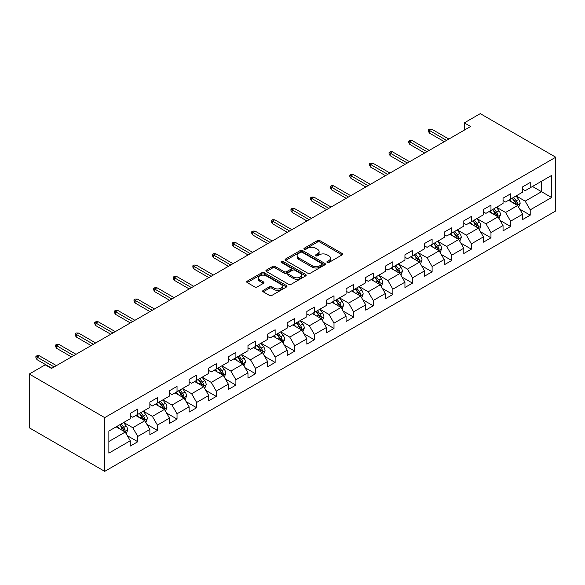 <?xml version="1.0" encoding="UTF-8"?>
<svg xmlns="http://www.w3.org/2000/svg" width="585" height="585" viewBox="0 0 585 585"><rect width="100%" height="100%" fill="white"/><g stroke="black" fill="none" stroke-linecap="round" stroke-linejoin="round"><path stroke-width="0.88" d="M327.249 262.46A1.221 0.702 0 0 0 328.975 262.46L342.093 254.884A1.748 1.009 0 0 0 342.605 254.168A1.748 1.009 0 0 0 342.093 253.459L319.871 240.625A1.748 1.009 0 0 0 317.406 240.625L304.288 248.201A1.221 0.702 0 0 0 303.929 248.698A1.221 0.702 0 0 0 304.288 249.203A1.221 0.702 0 0 0 306.014 249.203L307.71 248.223A5.587 3.225 0 0 1 315.615 248.223L317.465 249.29A5.587 3.225 0 0 1 319.103 251.572A5.587 3.225 0 0 1 317.465 253.853L315.768 254.833A1.221 0.702 0 0 0 315.41 255.331A1.221 0.702 0 0 0 315.768 255.828A1.221 0.702 0 0 0 317.494 255.828L319.191 254.848A5.587 3.225 0 0 1 327.095 254.848L328.945 255.916A5.587 3.225 0 0 1 330.583 258.197A5.587 3.225 0 0 1 328.945 260.479L327.249 261.458A1.221 0.702 0 0 0 326.891 261.956A1.221 0.702 0 0 0 327.249 262.46L327.249 261.458M263.206 290.379A1.748 1.009 0 0 0 262.694 291.096A1.748 1.009 0 0 0 263.206 291.805L269.444 295.403A1.748 1.009 0 0 0 271.908 295.403L286.474 286.994A1.748 1.009 0 0 0 286.986 286.284A1.748 1.009 0 0 0 286.474 285.568L264.252 272.742A1.748 1.009 0 0 0 261.787 272.742L247.221 281.151A1.748 1.009 0 0 0 246.709 281.86A1.748 1.009 0 0 0 247.221 282.577L254.746 286.921A1.748 1.009 0 0 0 257.217 286.921L263.455 283.323A1.748 1.009 0 0 0 263.967 282.613A1.748 1.009 0 0 0 263.455 281.897L259.718 279.74A4.673 2.698 0 0 1 258.351 277.838A4.673 2.698 0 0 1 261.232 275.345A4.673 2.698 0 0 1 266.321 275.93L280.954 284.376A4.673 2.698 0 0 1 282.321 286.284A4.673 2.698 0 0 1 279.44 288.771A4.673 2.698 0 0 1 274.35 288.186L271.908 286.782A1.748 1.009 0 0 0 269.444 286.782L263.206 290.379L263.206 291.805L269.444 288.237L269.444 286.782M555.75 157.219L480.285 113.644L464.307 122.865L470.596 126.499L51.509 368.455L45.221 364.828L29.25 374.049L104.715 417.617L555.75 157.219L555.75 210.951L104.715 471.356L104.715 417.617M307.834 273.239A1.748 1.009 0 0 0 310.306 273.239L324.872 264.829A1.748 1.009 0 0 0 325.384 264.113A1.748 1.009 0 0 0 324.872 263.404L302.65 250.57A1.748 1.009 0 0 0 300.178 250.57L285.612 258.98A1.748 1.009 0 0 0 285.1 259.696A1.748 1.009 0 0 0 285.612 260.405L307.834 273.239M281.846 262.723A1.221 0.702 0 0 1 283.082 262.892L283.082 261.444L305.677 274.489A1.748 1.009 0 0 1 306.189 275.199A1.748 1.009 0 0 1 305.677 275.908L291.111 284.325A1.748 1.009 0 0 1 288.639 284.325L266.416 271.491L266.416 270.065A1.748 1.009 0 0 0 265.904 270.782A1.748 1.009 0 0 0 266.416 271.491M266.416 270.065L272.654 266.467A1.748 1.009 0 0 1 275.118 266.467L284.135 271.667A1.748 1.009 0 0 0 286.599 271.667L290.738 269.283A1.748 1.009 0 0 0 291.25 268.566A1.748 1.009 0 0 0 290.738 267.857L281.356 262.438A1.221 0.702 0 0 1 280.997 261.941A1.221 0.702 0 0 1 281.751 261.29A1.221 0.702 0 0 1 283.082 261.444M127.296 435.664L137.797 441.726L137.797 436.425L149.87 429.456L149.87 434.757L157.416 430.399L157.416 425.098L169.489 418.129L169.489 423.43L177.036 419.072L177.036 413.77L189.109 406.802L189.109 412.096L196.655 407.745L196.655 402.443L208.735 395.467L208.735 400.769L216.282 396.411L216.282 391.116L228.355 384.14L228.355 389.442L235.901 385.084L235.901 379.782L247.974 372.813L247.974 378.115L255.521 373.756L255.521 368.455L267.594 361.486L267.594 366.788L275.14 362.429L275.14 357.128L287.22 350.159L287.22 355.461L294.767 351.102L294.767 345.801L306.84 338.832L306.84 344.134L314.386 339.775L314.386 334.474L326.459 327.498L326.459 332.799L334.006 328.448L334.006 323.147L346.079 316.171L346.079 321.472L353.625 317.114L353.625 311.82L365.705 304.844L365.705 310.145L373.252 305.787L373.252 300.485L385.325 293.516L385.325 298.818L392.871 294.46L392.871 289.158L404.944 282.189L404.944 287.491L412.491 283.133L412.491 277.831L424.564 270.862L424.564 276.164L432.11 271.806L432.11 266.504L444.183 259.535L444.183 264.837L451.73 260.479L451.73 255.177L463.81 248.201L463.81 253.502L471.356 249.151L471.356 243.85L483.429 236.874L483.429 242.175L490.976 237.817L490.976 232.516L503.049 225.547L503.049 230.848L510.595 226.49L510.595 221.189L522.668 214.22L522.668 219.521L530.215 215.163L530.215 209.861L551.596 197.518L551.596 175.441L541.534 181.255L541.534 191.712L551.596 197.518M137.797 441.726L130.25 446.084L130.25 440.783L108.868 453.126L108.868 431.05L130.25 418.706L130.25 413.405L137.797 409.047L137.797 414.348L149.87 407.379L149.87 402.078L157.416 397.72L157.416 403.021L169.489 396.052L169.489 390.751L177.036 386.392L177.036 391.694L189.109 384.725L189.109 379.424L196.655 375.065L196.655 380.367L208.735 373.391L208.735 368.097L216.282 363.738L216.282 369.04L228.355 362.064L228.355 356.762L235.901 352.411L235.901 357.713L247.974 350.737L247.974 345.435L255.521 341.077L255.521 346.378L267.594 339.41L267.594 334.108L275.14 329.75L275.14 335.051L287.22 328.083L287.22 322.781L294.767 318.423L294.767 323.724L306.84 316.756L306.84 311.454L314.386 307.096L314.386 312.397L326.459 305.428L326.459 300.127L334.006 295.769L334.006 301.07L346.079 294.094L346.079 288.8L353.625 284.442L353.625 289.743L365.705 282.767L365.705 277.465L373.252 273.115L373.252 278.409L385.325 271.44L385.325 266.138L392.871 261.78L392.871 267.082L404.944 260.113L404.944 254.811L412.491 250.453L412.491 255.755L424.564 248.786L424.564 243.484L432.11 239.126L432.11 244.428L444.183 237.459L444.183 232.157L451.73 227.799L451.73 233.101L463.81 226.132L463.81 220.83L471.356 216.472L471.356 221.773L483.429 214.797L483.429 209.496L490.976 205.145L490.976 210.446L503.049 203.47L503.049 198.169L510.595 193.818L510.595 199.112L522.668 192.143L522.668 186.842L530.215 182.483L530.215 187.785L551.596 175.441M135.786 415.511L144.839 420.739L132.766 427.708L123.706 422.48M130.25 415.803L132.766 417.251L137.797 414.348M132.766 427.708L137.797 436.425M144.839 420.739L149.87 429.456M155.405 404.184L164.458 409.412L152.385 416.381L143.332 411.153M149.87 404.476L152.385 405.924L157.416 403.021M152.385 416.381L157.416 425.098M164.458 409.412L169.489 418.129M175.025 392.857L184.078 398.085L172.005 405.054L162.952 399.826M169.489 393.149L172.005 394.597L177.036 391.694M172.005 405.054L177.036 413.77M184.078 398.085L189.109 406.802M194.644 381.53L203.704 386.758L191.624 393.727L182.571 388.498M189.109 381.815L191.624 383.27L196.655 380.367M191.624 393.727L196.655 402.443M203.704 386.758L208.735 395.467M214.264 370.203L223.324 375.431L211.251 382.4L202.191 377.171M208.735 370.488L211.251 371.943L216.282 369.04M211.251 382.4L216.282 391.116M223.324 375.431L228.355 384.14M233.89 358.868L242.943 364.097L230.87 371.073L221.81 365.844M228.355 359.161L230.87 360.616L235.901 357.713M230.87 371.073L235.901 379.782M242.943 364.097L247.974 372.813M253.51 347.541L262.563 352.77L250.49 359.746L241.437 354.517M247.974 347.834L250.49 349.289L255.521 346.378M250.49 359.746L255.521 368.455M262.563 352.77L267.594 361.486M273.129 336.214L282.189 341.443L270.109 348.411L261.056 343.183M267.594 336.507L270.109 337.954L275.14 335.051M270.109 348.411L275.14 357.128M282.189 341.443L287.22 350.159M292.749 324.887L301.809 330.115L289.736 337.084L280.676 331.856M287.22 325.18L289.736 326.627L294.767 323.724M289.736 337.084L294.767 345.801M301.809 330.115L306.84 338.832M312.375 313.56L321.428 318.788L309.355 325.757L300.295 320.529M306.84 313.852L309.355 315.3L314.386 312.397M309.355 325.757L314.386 334.474M321.428 318.788L326.459 327.498M331.995 302.233L341.048 307.461L328.975 314.43L319.922 309.202M326.459 302.518L328.975 303.973L334.006 301.07M328.975 314.43L334.006 323.147M341.048 307.461L346.079 316.171M351.614 290.906L360.674 296.134L348.594 303.103L339.541 297.875M346.079 291.191L348.594 292.646L353.625 289.743M348.594 303.103L353.625 311.82M360.674 296.134L365.705 304.844M371.234 279.571L380.294 284.8L368.221 291.776L359.161 286.548M365.705 279.864L368.221 281.319L373.252 278.409M368.221 291.776L373.252 300.485M380.294 284.8L385.325 293.516M390.86 268.244L399.913 273.473L387.84 280.449L378.78 275.221M385.325 268.537L387.84 269.992L392.871 267.082M387.84 280.449L392.871 289.158M399.913 273.473L404.944 282.189M410.48 256.917L419.533 262.146L407.46 269.115L398.407 263.886M404.944 257.21L407.46 258.658L412.491 255.755M407.46 269.115L412.491 277.831M419.533 262.146L424.564 270.862M430.099 245.59L439.152 250.819L427.079 257.788L418.026 252.559M424.564 245.883L427.079 247.331L432.11 244.428M427.079 257.788L432.11 266.504M439.152 250.819L444.183 259.535M449.719 234.263L458.779 239.492L446.699 246.46L437.646 241.232M444.183 234.548L446.699 236.004L451.73 233.101M446.699 246.46L451.73 255.177M458.779 239.492L463.81 248.201M469.338 222.936L478.398 228.165L466.325 235.133L457.265 229.905M463.81 223.221L466.325 224.677L471.356 221.773M466.325 235.133L471.356 243.85M478.398 228.165L483.429 236.874M488.965 211.602L498.018 216.83L485.945 223.806L476.885 218.578M483.429 211.894L485.945 213.349L490.976 210.446M485.945 223.806L490.976 232.516M498.018 216.83L503.049 225.547M508.584 200.275L517.637 205.503L505.564 212.479L496.511 207.251M503.049 200.567L505.564 202.022L510.595 199.112M505.564 212.479L510.595 221.189M517.637 205.503L522.668 214.22M532.482 186.483L541.534 191.712L525.184 201.152L516.131 195.924M522.668 189.24L525.184 190.695L530.215 187.785M525.184 201.152L530.215 209.861M29.25 374.049L29.25 427.781L104.715 471.356M464.307 122.865L464.307 130.126M108.868 441.507L125.219 432.066L116.159 426.838M125.219 432.066L130.25 440.783M519.714 209.101L530.215 215.163M500.095 220.428L510.595 226.49M480.475 231.755L490.976 237.817M460.848 243.082L471.356 249.151M441.229 254.416L451.73 260.479M421.609 265.744L432.11 271.806M401.99 277.071L412.491 283.133M382.371 288.398L392.871 294.46M362.744 299.725L373.252 305.787M343.124 311.052L353.625 317.114M323.505 322.379L334.006 328.448M303.886 333.713L314.386 339.775M284.259 345.04L294.767 351.102M264.639 356.367L275.14 362.429M245.02 367.694L255.521 373.756M225.4 379.022L235.901 385.084M205.774 390.349L216.282 396.411M186.154 401.676L196.655 407.745M166.535 413.01L177.036 419.072M146.915 424.337L157.416 430.399M327.739 262.628L328.945 261.934A5.587 3.225 0 0 0 330.583 259.652L330.583 258.197M319.103 251.572L319.103 253.02A5.587 3.225 0 0 1 317.465 255.301L316.258 256.003M342.071 254.899L319.871 242.08A1.748 1.009 0 0 0 317.406 242.08L304.778 249.371M324.851 264.844L302.65 252.025A1.748 1.009 0 0 0 300.178 252.025L285.634 260.42M321.787 264.61A1.221 0.702 0 0 0 322.145 264.113A1.221 0.702 0 0 0 321.787 263.616L302.277 252.354A1.221 0.702 0 0 0 300.551 252.354L298.76 253.385A5.587 3.225 0 0 0 297.129 255.667A5.587 3.225 0 0 0 298.76 257.948L312.097 265.648A5.587 3.225 0 0 0 319.995 265.648L321.787 264.61L321.787 266.065A1.221 0.702 0 0 0 322.145 265.568L322.145 264.113M297.129 255.667L297.129 257.122A5.587 3.225 0 0 0 298.76 259.404L298.76 257.948M321.787 266.065L319.995 267.096A5.587 3.225 0 0 1 312.097 267.096L298.76 259.404M266.438 271.506L272.654 267.923L272.654 266.467M291.25 268.566L291.25 270.021A1.748 1.009 0 0 1 290.738 270.738L286.599 273.122A1.748 1.009 0 0 1 284.135 273.122L275.118 267.923A1.748 1.009 0 0 0 272.654 267.923M283.082 262.892L305.655 275.923M293.487 277.071A4.673 2.698 0 0 0 298.577 277.656A4.673 2.698 0 0 0 301.458 275.162A4.673 2.698 0 0 0 300.09 273.253L294.935 270.277A1.748 1.009 0 0 0 292.463 270.277L288.332 272.668A1.748 1.009 0 0 0 287.82 273.378A1.748 1.009 0 0 0 288.332 274.094L293.487 277.071L293.487 278.518A4.673 2.698 0 0 0 298.577 279.103A4.673 2.698 0 0 0 301.458 276.617L301.458 275.162M287.82 273.378L287.82 274.833A1.748 1.009 0 0 0 288.332 275.55L288.332 274.094M293.487 278.518L288.332 275.55M282.321 286.284L282.321 287.732A4.673 2.698 0 0 1 279.44 290.226A4.673 2.698 0 0 1 274.35 289.641L271.908 288.237A1.748 1.009 0 0 0 269.444 288.237M258.351 277.838L258.351 279.286A4.673 2.698 0 0 0 259.718 281.195L259.718 279.74M263.433 283.337L259.718 281.195M286.453 287.008L264.252 274.189A1.748 1.009 0 0 0 261.787 274.189L247.243 282.592L247.221 281.151M518.632 207.229L520.131 203.456A4.717 2.72 -120 0 0 518.624 199.441L516.028 195.975M511.502 201.964L509.74 199.609M516.913 205.086L517.586 203.66A4.717 2.72 -120 0 0 516.233 200.823L513.637 197.357M512.46 198.037L515.341 201.883A2.398 1.389 60 0 1 515.773 202.615L517.586 203.66M512.131 198.227L514.727 201.693A4.717 2.72 60 0 1 516.072 204.531M446.574 140.371L429.448 130.477L429.448 133.095L428.315 131.274L428.315 129.826L429.448 130.477L431.708 129.168L448.841 139.062M429.448 133.095L444.315 141.672M428.315 129.826L429.573 129.095L431.708 129.168M499.012 218.556L500.511 214.783A4.717 2.72 -120 0 0 499.005 210.775L496.409 207.309M491.883 213.291L490.12 210.936M497.287 216.413L497.967 214.987A4.717 2.72 -120 0 0 496.614 212.15L494.018 208.684M492.841 209.371L495.714 213.211A2.398 1.389 60 0 1 496.153 213.942L497.967 214.987M492.511 209.554L495.107 213.02A4.717 2.72 60 0 1 496.453 215.858M479.393 229.883L480.885 226.117A4.717 2.72 -120 0 0 479.386 222.103L476.79 218.636M472.263 224.618L470.501 222.263M477.667 227.74L478.34 226.315A4.717 2.72 -120 0 0 476.994 223.477L474.398 220.011M473.214 220.699L476.095 224.538A2.398 1.389 60 0 1 476.534 225.269L478.34 226.315M472.885 220.889L475.481 224.355A4.717 2.72 60 0 1 476.834 227.185M426.955 151.698L409.822 141.804L409.822 144.422L408.696 142.608L408.696 141.153L409.822 141.804L412.089 140.502L429.222 150.389M409.822 144.422L424.688 153.007M408.696 141.153L409.953 140.429L412.089 140.502M407.335 163.025L390.202 153.131L390.202 155.749L389.069 153.935L389.069 152.48L390.202 153.131L392.469 151.829L409.595 161.716M390.202 155.749L405.069 164.334M389.069 152.48L390.327 151.756L392.469 151.829M459.773 241.21L461.265 237.444A4.717 2.72 -120 0 0 459.759 233.43L457.163 229.964M452.644 235.945L450.874 233.59M458.048 239.068L458.72 237.642A4.717 2.72 -120 0 0 457.375 234.804L454.779 231.346M453.594 232.026L456.475 235.872A2.398 1.389 60 0 1 456.914 236.596L458.72 237.642M453.265 232.216L455.861 235.682A4.717 2.72 60 0 1 457.214 238.512M440.147 252.537L441.646 248.771A4.717 2.72 -120 0 0 440.139 244.757L437.543 241.291M433.017 247.272L431.255 244.925M438.428 250.395L439.101 248.969A4.717 2.72 -120 0 0 437.748 246.139L435.152 242.673M433.975 243.353L436.856 247.199A2.398 1.389 60 0 1 437.287 247.923L439.101 248.969M433.646 243.543L436.242 247.009A4.717 2.72 60 0 1 437.595 249.846M420.527 263.864L422.026 260.098A4.717 2.72 -120 0 0 420.52 256.084L417.924 252.618M413.398 258.607L411.635 256.252M418.801 261.722L419.482 260.296A4.717 2.72 -120 0 0 418.129 257.466L415.533 254M414.355 254.68L417.237 258.526A2.398 1.389 60 0 1 417.668 259.257L419.482 260.296M414.026 254.87L416.622 258.336A4.717 2.72 60 0 1 417.968 261.173M387.716 174.352L370.583 164.465L370.583 167.076L369.449 165.262L369.449 163.807L370.583 164.465L372.842 163.156L389.976 173.043M370.583 167.076L385.449 175.661M369.449 163.807L370.707 163.083L372.842 163.156M368.089 185.679L350.963 175.792L350.963 178.403L349.83 176.59L349.83 175.134L350.963 175.792L353.223 174.484L370.356 184.377M350.963 178.403L365.83 186.988M349.83 175.134L351.088 174.41L353.223 174.484M348.47 197.006L331.337 187.12L331.337 189.73L330.211 187.917L330.211 186.469L331.337 187.12L333.604 185.811L350.737 195.704M331.337 189.73L346.203 198.315M330.211 186.469L331.468 185.737L333.604 185.811M400.908 275.199L402.4 271.425A4.717 2.72 -120 0 0 400.9 267.411L398.305 263.945M393.778 269.934L392.016 267.579M399.182 273.056L399.855 271.63A4.717 2.72 -120 0 0 398.509 268.793L395.913 265.327M394.729 266.007L397.61 269.853A2.398 1.389 60 0 1 398.049 270.584L399.855 271.63M394.407 266.197L397.003 269.663A4.717 2.72 60 0 1 398.348 272.5M328.85 208.34L311.717 198.447L311.717 201.064L310.584 199.244L310.584 197.796L311.717 198.447L313.984 197.138L331.11 207.031M311.717 201.064L326.584 209.642M310.584 197.796L311.842 197.065L313.984 197.138M381.288 286.526L382.78 282.752A4.717 2.72 -120 0 0 381.281 278.738L378.685 275.279M374.159 281.261L372.396 278.906M379.563 284.383L380.235 282.957A4.717 2.72 -120 0 0 378.89 280.12L376.294 276.654M375.109 277.334L377.99 281.18A2.398 1.389 60 0 1 378.429 281.911L380.235 282.957M374.78 277.524L377.376 280.99A4.717 2.72 60 0 1 378.729 283.827M309.231 219.667L292.098 209.774L292.098 212.392L290.964 210.571L290.964 209.123L292.098 209.774L294.365 208.465L311.491 218.359M292.098 212.392L306.964 220.969M290.964 209.123L292.222 208.399L294.365 208.465M361.662 297.853L363.161 294.079A4.717 2.72 -120 0 0 361.654 290.072L359.058 286.606M354.532 292.588L352.77 290.233M359.943 295.71L360.616 294.284A4.717 2.72 -120 0 0 359.263 291.447L356.667 287.981M355.49 288.668L358.371 292.507A2.398 1.389 60 0 1 358.802 293.239L360.616 294.284M355.161 288.858L357.757 292.317A4.717 2.72 60 0 1 359.11 295.154M289.604 230.995L272.478 221.101L272.478 223.719L271.345 221.905L271.345 220.45L272.478 221.101L274.738 219.799L291.871 229.686M272.478 223.719L287.345 232.303M271.345 220.45L272.603 219.726L274.738 219.799M342.042 309.18L343.541 305.414A4.717 2.72 -120 0 0 342.035 301.399L339.439 297.933M334.912 303.915L333.15 301.56M340.324 307.037L340.996 305.611A4.717 2.72 -120 0 0 339.644 302.774L337.048 299.308M335.87 299.995L338.752 303.834A2.398 1.389 60 0 1 339.183 304.566L340.996 305.611M335.541 300.185L338.137 303.652A4.717 2.72 60 0 1 339.483 306.481M269.985 242.322L252.852 232.435L252.852 235.046L251.725 233.232L251.725 231.777L252.852 232.435L255.118 231.126L272.252 241.013M252.852 235.046L267.725 243.631M251.725 231.777L252.983 231.053L255.118 231.126M322.423 320.507L323.922 316.741A4.717 2.72 -120 0 0 322.415 312.726L319.82 309.26M315.293 315.242L313.531 312.887M320.697 318.364L321.377 316.938A4.717 2.72 -120 0 0 320.024 314.108L317.428 310.642M316.251 311.322L319.125 315.169A2.398 1.389 60 0 1 319.564 315.893L321.377 316.938M315.922 311.512L318.518 314.979A4.717 2.72 60 0 1 319.863 317.809M250.365 253.649L233.232 243.762L233.232 246.373L232.099 244.559L232.099 243.104L233.232 243.762L235.499 242.453L252.632 252.34M233.232 246.373L248.098 254.958M232.099 243.104L233.356 242.38L235.499 242.453M302.803 331.834L304.295 328.068A4.717 2.72 -120 0 0 302.796 324.053L300.2 320.587M295.674 326.576L293.911 324.222M301.078 329.691L301.75 328.265A4.717 2.72 -120 0 0 300.405 325.435L297.809 321.969M296.624 322.649L299.505 326.496A2.398 1.389 60 0 1 299.944 327.22L301.75 328.265M296.295 322.84L298.891 326.306A4.717 2.72 60 0 1 300.244 329.143M230.746 264.976L213.613 255.089L213.613 257.7L212.479 255.886L212.479 254.431L213.613 255.089L215.88 253.78L233.005 263.674M213.613 257.7L228.479 266.285M212.479 254.431L213.737 253.707L215.88 253.78M283.177 343.161L284.676 339.395A4.717 2.72 -120 0 0 283.169 335.38L280.573 331.914M276.054 337.903L274.285 335.549M281.458 341.026L282.131 339.6A4.717 2.72 -120 0 0 280.785 336.763L278.189 333.296M277.005 333.976L279.886 337.823A2.398 1.389 60 0 1 280.325 338.554L282.131 339.6M276.676 334.167L279.272 337.633A4.717 2.72 60 0 1 280.624 340.47M211.119 276.303L193.993 266.416L193.993 269.027L192.86 267.213L192.86 265.765L193.993 266.416L196.253 265.107L213.386 275.001M193.993 269.027L208.86 277.612M192.86 265.765L194.118 265.034L196.253 265.107M263.557 354.495L265.056 350.722A4.717 2.72 -120 0 0 263.55 346.708L260.954 343.241M256.427 349.23L254.665 346.876M261.839 352.353L262.511 350.927A4.717 2.72 -120 0 0 261.159 348.09L258.563 344.623M257.385 345.304L260.267 349.15A2.398 1.389 60 0 1 260.698 349.881L262.511 350.927M257.056 345.494L259.652 348.96A4.717 2.72 60 0 1 260.998 351.797M191.5 287.637L174.374 277.743L174.374 280.361L173.24 278.54L173.24 277.093L174.374 277.743L176.633 276.434L193.767 286.328M174.374 280.361L189.24 288.939M173.24 277.093L174.498 276.361L176.633 276.434M243.938 365.822L245.437 362.049A4.717 2.72 -120 0 0 243.93 358.035L241.334 354.576M236.808 360.557L235.046 358.203M242.212 363.68L242.892 362.254A4.717 2.72 -120 0 0 241.539 359.417L238.943 355.951M237.766 356.631L240.64 360.477A2.398 1.389 60 0 1 241.078 361.208L242.892 362.254M237.437 356.821L240.033 360.287A4.717 2.72 60 0 1 241.378 363.124M171.88 298.964L154.747 289.07L154.747 291.688L153.621 289.867L153.621 288.42L154.747 289.07L157.014 287.769L174.147 297.655M154.747 291.688L169.613 300.273M153.621 288.42L154.879 287.696L157.014 287.769M224.318 377.149L225.81 373.376A4.717 2.72 -120 0 0 224.311 369.369L221.715 365.903M217.189 371.885L215.426 369.53M222.592 375.007L223.265 373.581A4.717 2.72 -120 0 0 221.92 370.744L219.324 367.278M218.139 367.965L221.02 371.804A2.398 1.389 60 0 1 221.459 372.535L223.265 373.581M217.81 368.155L220.406 371.614A4.717 2.72 60 0 1 221.759 374.451M152.261 310.291L135.128 300.397L135.128 303.015L133.994 301.202L133.994 299.747L135.128 300.397L137.395 299.096L154.52 308.982M135.128 303.015L149.994 311.6M133.994 299.747L135.252 299.023L137.395 299.096M204.699 388.477L206.191 384.711A4.717 2.72 -120 0 0 204.684 380.696L202.088 377.23M197.569 383.212L195.799 380.857M202.973 386.334L203.646 384.908A4.717 2.72 -120 0 0 202.3 382.071L199.704 378.612M198.52 379.292L201.401 383.131A2.398 1.389 60 0 1 201.84 383.862L203.646 384.908M198.191 379.482L200.787 382.948A4.717 2.72 60 0 1 202.139 385.778M132.641 321.618L115.508 311.732L115.508 314.342L114.375 312.529L114.375 311.074L115.508 311.732L117.768 310.423L134.901 320.309M115.508 314.342L130.375 322.927M114.375 311.074L115.633 310.35L117.768 310.423M185.072 399.804L186.571 396.038A4.717 2.72 -120 0 0 185.065 392.023L182.469 388.557M177.942 394.539L176.18 392.191M183.354 397.661L184.026 396.235A4.717 2.72 -120 0 0 182.674 393.405L180.078 389.939M178.9 390.619L181.781 394.466A2.398 1.389 60 0 1 182.213 395.189L184.026 396.235M178.571 390.809L181.167 394.275A4.717 2.72 60 0 1 182.52 397.105M113.015 332.945L95.889 323.059L95.889 325.669L94.755 323.856L94.755 322.401L95.889 323.059L98.148 321.75L115.282 331.636M95.889 325.669L110.755 334.254M94.755 322.401L96.013 321.677L98.148 321.75M165.453 411.131L166.952 407.365A4.717 2.72 -120 0 0 165.445 403.35L162.849 399.884M158.323 405.873L156.561 403.518M163.727 408.988L164.407 407.562A4.717 2.72 -120 0 0 163.054 404.732L160.458 401.266M159.281 401.946L162.162 405.793A2.398 1.389 60 0 1 162.593 406.524L164.407 407.562M158.952 402.136L161.548 405.602A4.717 2.72 60 0 1 162.893 408.44M93.395 344.272L76.262 334.386L76.262 336.997L75.136 335.183L75.136 333.728L76.262 334.386L78.529 333.077L95.662 342.971M76.262 336.997L91.128 345.581M75.136 333.728L76.394 333.004L78.529 333.077M145.833 422.465L147.325 418.692A4.717 2.72 -120 0 0 145.826 414.677L143.23 411.211M138.703 417.2L136.941 414.845M144.107 420.322L144.78 418.897A4.717 2.72 -120 0 0 143.435 416.059L140.839 412.593M139.654 413.273L142.535 417.12A2.398 1.389 60 0 1 142.974 417.851L144.78 418.897M139.332 413.463L141.928 416.929A4.717 2.72 60 0 1 143.274 419.767M73.776 355.607L56.643 345.713L56.643 348.324L55.509 346.51L55.509 345.062L56.643 345.713L58.91 344.404L76.035 354.298M56.643 348.324L71.509 356.908M55.509 345.062L56.767 344.331L58.91 344.404M126.214 433.792L127.705 430.019A4.717 2.72 -120 0 0 126.206 426.004L123.61 422.538M119.084 428.527L117.322 426.172M124.488 431.65L125.161 430.224A4.717 2.72 -120 0 0 123.815 427.386L121.219 423.92M120.035 424.6L122.916 428.447A2.398 1.389 60 0 1 123.355 429.178L125.161 430.224M119.706 424.79L122.302 428.257A4.717 2.72 60 0 1 123.654 431.094M54.156 366.934L37.023 357.04L37.023 359.658L35.89 357.837L35.89 356.389L37.023 357.04L39.29 355.731L56.416 365.625M37.023 359.658L51.889 368.236M35.89 356.389L37.147 355.658L39.29 355.731M328.945 261.934L328.945 260.479M315.768 255.828L315.768 254.833M317.465 255.301L317.465 253.853M304.288 249.203L304.288 248.201M317.406 242.08L317.406 240.625M319.871 242.08L319.871 240.625M342.093 254.884L342.093 253.459M285.612 260.405L285.612 258.98M300.178 252.025L300.178 250.57M302.65 252.025L302.65 250.57M324.872 264.829L324.872 263.404M312.097 267.096L312.097 265.648M319.995 267.096L319.995 265.648M275.118 267.923L275.118 266.467M284.135 273.122L284.135 271.667M286.599 273.122L286.599 271.667M290.738 270.738L290.738 269.283M305.677 275.908L305.677 274.489M271.908 288.237L271.908 286.782M274.35 289.641L274.35 288.186M263.455 283.323L263.455 281.897M261.787 274.189L261.787 272.742M264.252 274.189L264.252 272.742M286.474 286.994L286.474 285.568M517.177 205.24L520.102 203.551M516.233 200.823L518.624 199.441M512.884 202.761L514.727 201.693M497.55 216.567L500.475 214.878M496.614 212.15L499.005 210.775M493.265 214.088L495.107 213.02M477.93 227.894L480.855 226.205M476.994 223.477L479.386 222.103M473.638 225.415L475.481 224.355M458.311 239.221L461.236 237.532M457.375 234.804L459.759 233.43M454.018 236.742L455.861 235.682M438.691 250.548L441.616 248.859M437.748 246.139L440.139 244.757M434.399 248.069L436.242 247.009M419.072 261.875L421.99 260.186M418.129 257.466L420.52 256.084M414.78 259.404L416.622 258.336M399.445 273.202L402.37 271.52M398.509 268.793L400.9 267.411M395.153 270.731L397.003 269.663M379.826 284.537L382.751 282.847M378.89 280.12L381.281 278.738M375.533 282.058L377.376 280.99M360.206 295.864L363.131 294.175M359.263 291.447L361.654 290.072M355.914 293.385L357.757 292.317M340.587 307.191L343.512 305.502M339.644 302.774L342.035 301.399M336.295 304.712L338.137 303.652M320.96 318.518L323.885 316.829M320.024 314.108L322.415 312.726M316.675 316.039L318.518 314.979M301.341 329.845L304.266 328.156M300.405 325.435L302.796 324.053M297.048 327.366L298.891 326.306M281.721 341.172L284.646 339.49M280.785 336.763L283.169 335.38M277.429 338.7L279.272 337.633M262.102 352.506L265.027 350.817M261.159 348.09L263.55 346.708M257.81 350.027L259.652 348.96M242.475 363.833L245.4 362.144M241.539 359.417L243.93 358.035M238.19 361.354L240.033 360.287M222.856 375.16L225.781 373.471M221.92 370.744L224.311 369.369M218.563 372.682L220.406 371.614M203.236 386.488L206.161 384.798M202.3 382.071L204.684 380.696M198.944 384.009L200.787 382.948M183.617 397.815L186.542 396.125M182.674 393.405L185.065 392.023M179.324 395.336L181.167 394.275M163.997 409.142L166.915 407.452M163.054 404.732L165.445 403.35M159.705 406.663L161.548 405.602M144.371 420.469L147.296 418.787M143.435 416.059L145.826 414.677M140.078 417.997L141.928 416.929M124.751 431.803L127.676 430.114M123.815 427.386L126.206 426.004M120.459 429.324L122.302 428.257"/></g></svg>
